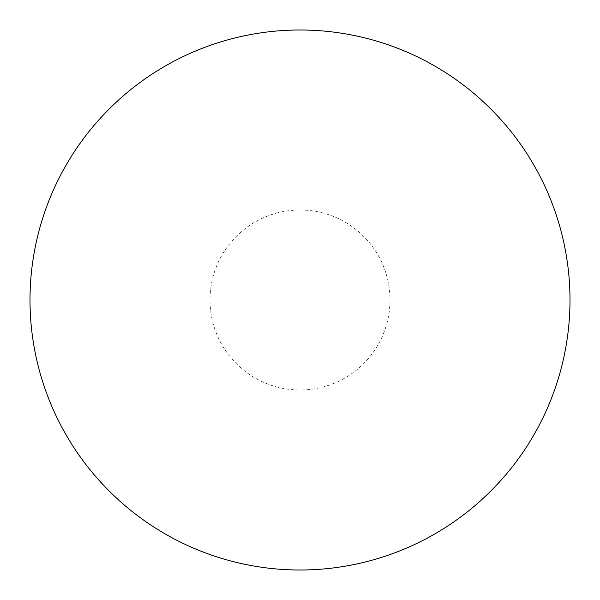 <?xml version="1.0" encoding="UTF-8"?>
<svg xmlns="http://www.w3.org/2000/svg" width="600" height="600" viewBox="0 0 600 600"><rect width="100%" height="100%" fill="white"/><g stroke="black" fill="none" stroke-linecap="round" stroke-linejoin="round"><path stroke-width="0.45" stroke-dasharray="3 2.25" d="M300 30A270 270 0 0 1 570 300A270 270 0 0 1 300 570A270 270 0 0 1 30 300A270 270 0 0 1 300 30A270 270 0 0 1 570 300A270 270 0 0 1 300 570M30 300A270 270 0 0 0 300 570A270 270 0 0 0 570 300A270 270 0 0 0 300 30A270 270 0 0 0 30 300M300 210A90 90 0 0 1 390 300A90 90 0 0 1 300 390A90 90 0 0 1 210 300A90 90 0 0 1 300 210"/><path stroke-width="0.9" d="M300 30A270 270 0 0 1 570 300A270 270 0 0 1 300 570A270 270 0 0 1 30 300A270 270 0 0 1 300 30M30 300A270 270 0 0 0 300 570A270 270 0 0 0 570 300A270 270 0 0 0 300 30A270 270 0 0 0 30 300"/></g></svg>

